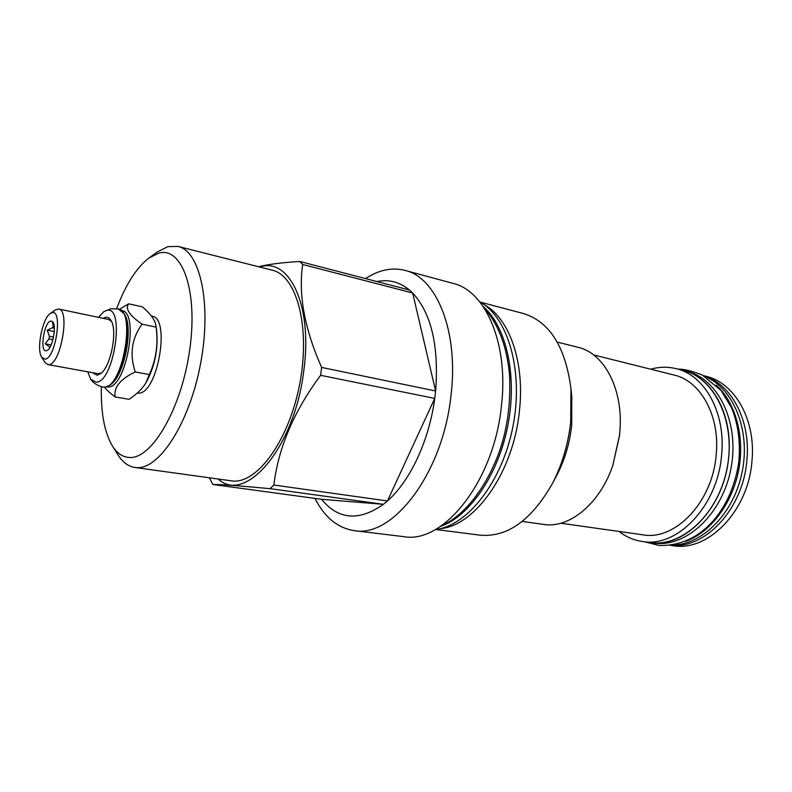 <?xml version="1.0" encoding="UTF-8"?>
<svg xmlns="http://www.w3.org/2000/svg" width="792" height="792" viewBox="0 0 792 792"><rect width="100%" height="100%" fill="white"/><g stroke="black" fill="none" stroke-linecap="round" stroke-linejoin="round"><path stroke-width="1.19" d="M49.777 347.53L49.47 346.837L50.114 346.955M52.925 339.639L49.005 338.887L49.401 336.253L53.519 337.055M54.311 328.126L52.341 327.73L53.371 326.255L54.183 326.423M53.401 323.087L52.51 322.572L53.371 326.255M52.341 327.73L47.243 330.195L49.401 336.253M49.005 338.887L45.184 343.787L49.47 346.837M50.747 321.057C44.055 321.72 39.412 352.371 46.273 350.737L46.738 350.618C52.351 349.282 57.113 324.908 52.411 321.552L50.747 321.057M47.243 330.195L54.252 331.581M45.184 343.787L51.114 344.916M45.005 359.152C55.618 358.934 63.083 309.078 52.015 312.701L50.242 313.543C42.293 318.483 36.204 349.658 41.719 357.232L45.005 359.152M41.719 357.232L44.906 362.261L47.837 364.567L48.866 364.597C60.687 364.746 70.379 309.761 58.677 309.038L55.084 310.078L50.242 313.543M47.837 364.567L98.069 373.695L101.544 372.883M92.605 372.705L97.149 375.24L100.683 373.636C110.781 366.755 117.82 330.68 111.048 320.512C109.583 317.998 107.781 316.929 105.623 317.295L103.217 318.334M111.563 321.532L108.662 319.473L58.677 309.038M87.754 371.824L90.684 379.21L96.129 382.19C114.197 382.595 125.463 304.603 106.633 310.434L103.881 311.593L98.386 317.325M118.107 308.91C136.333 310.266 122.641 388.11 104.296 387.11L102.861 387.041L105.128 387.258L110.266 384.932C123.898 375.467 133.254 327.551 124.176 313.652L118.107 308.91L110.682 308.85L103.881 311.593M110.583 384.674L111.048 384.318C124.403 375.032 133.561 328.145 124.671 314.513L124.374 314.008M106.801 386.912L108.227 386.981C126.284 387.951 139.649 311.86 121.721 310.513M104.564 387.268C106.653 389.991 110.177 393.208 115.137 396.94C113.593 387.377 120.295 379.051 135.234 371.963C129.423 354.37 131.7 338.441 142.075 324.175C129.462 315.483 124.978 308.702 128.601 303.821L119.592 309.276M115.137 396.94L129.037 399.326C136.897 394.139 142.52 388.644 145.886 382.843L149.341 374.586C156.143 359.598 158.39 343.777 156.083 327.116L155.975 326.086C155.361 320.423 150.807 313.988 142.303 306.811L128.601 303.821M156.083 327.116L142.075 324.175M146.431 381.922L146.777 381.328C155.024 365.429 158.311 348.549 156.658 330.719L156.559 330.046M149.341 374.586L135.234 371.963M137.244 393.079L138.491 393.119C157.568 394.287 170.943 317.75 151.995 316.186L151.401 316.058M101.386 386.724C100.742 412.385 104.346 432.016 112.197 445.609C116.84 453.133 122.542 457.093 129.304 457.489C151.708 459.538 181.784 408.266 189.813 349.074C198.158 289.872 181.734 245.956 158.45 253.262L148.787 258.152C136.402 267.795 125.68 284.635 116.622 308.652M112.444 446.005L117.721 454.459C122.413 462.082 128.136 466.409 134.878 467.468L136.432 467.617C159.123 469.824 189.565 423.067 200.604 363.478C211.89 303.93 200.198 251.044 178.022 246.431L167.815 246.649L157.232 252.024L149.163 257.875M178.022 246.431L272.181 270.171C296.505 275.408 310.573 326.413 299.891 382.962C289.486 439.56 257.657 483.565 232.759 481.041L134.878 467.468M218.315 479.091C245.441 504.603 294.901 447.391 303.831 370.31C312.87 305.168 289.03 256.667 259.707 267.033M321.621 367.419L435.62 390.991L434.739 398.416L320.612 375.309L321.621 367.419C304.583 328.987 298.267 294.673 302.673 264.478L299.792 261.469C282.051 262.548 268.31 264.31 258.568 266.746M377.022 281.586C388.753 279.091 399.564 281.912 409.464 290.04L412.652 292.99C431.363 313.345 439.015 346.015 435.62 390.991L412.652 292.99L302.673 264.478M405.019 270.389L453.073 283.397C485.635 290.783 508.939 343.916 501.405 406.138C493.941 481.566 443.263 544.252 403.653 536.639L354.232 530.63C392.683 538.223 442.886 473.398 450.955 395.752C458.954 331.69 436.679 277.467 405.019 270.389C391.981 267.142 378.823 269.874 365.558 278.596M409.464 290.04L299.792 261.469M209.405 477.853L212.86 484.496C220.166 484.367 239.233 485.753 270.052 488.654L273.864 485.031C278.358 447.797 293.941 411.226 320.612 375.309M273.864 485.031L387.437 500.97L434.739 398.416C429.195 440.58 410.028 481.259 387.437 500.97L383.427 504.316L321.502 499.297L212.86 484.496M321.502 499.297C338.332 519.79 358.974 521.463 383.427 504.316L270.052 488.654M354.232 530.63C337.669 528.066 324.591 517.334 314.978 498.416M440.322 526.512C469.399 516.542 498.217 475.061 507.84 425.532C517.552 376.012 506.444 326.74 483.249 306.573M435.283 529.581C467.31 526.046 502.207 482.041 512.929 426.522C523.868 371.052 508.088 317.156 479.734 301.831M484.021 304.564C509.246 317.919 525.155 362.34 519.354 411.563C513.335 472.18 475.091 525.858 440.283 528.66M571.745 396.178L571.715 425.245C569.705 443.253 564.755 459.885 556.885 475.131L552.42 483.516C562.102 464.765 568.191 444.292 570.686 422.087L570.953 388.565C565.33 346.559 549.45 321.532 523.314 313.493L480.219 302.108M552.42 483.516C531.422 520.324 507.296 537.54 480.041 535.164L435.838 529.511M556.885 475.131L556.014 476.764M620.166 426.74L619.572 435.511L612.83 465.379L619.582 434.966L620.106 428.086C622.512 387.288 603.445 352.975 578.16 347.341L557.251 342.075M612.83 465.379C599.712 504.088 569.141 528.709 543.599 524.423L522.245 521.443M613.117 464.587L612.384 466.646M560.805 523.215L642.856 534.828C675.002 540.936 712.513 502.267 716.156 455.083C720.294 415.978 700.613 380.843 674.042 375.022L593.654 354.935M619.037 531.462C626.086 536.927 633.897 540.283 642.48 541.51C677.12 547.965 717.661 506.217 721.581 455.192C726.026 412.929 704.781 375.062 676.21 368.686C667.795 366.607 659.291 366.775 650.717 369.191M642.48 541.51L649.628 542.49C684.328 548.945 724.858 507.424 728.719 456.637C733.125 414.582 711.82 376.863 683.199 370.468L676.21 368.686M647.381 542.183L651.568 542.777C683.456 546.44 719.186 512.523 727.343 466.943C735.847 421.433 714.374 377.715 683.219 370.418L681.001 369.904M649.628 542.55L655.35 543.292C687.258 546.955 722.987 513.137 731.115 467.686C739.599 422.294 718.096 378.655 686.912 371.359L683.219 370.418M685.773 541.302C710.276 532.481 732.046 504.068 738.58 470.567C745.123 437.065 735.639 402.554 716.245 385.169M672.309 545.084C702.573 544.975 734.283 512.998 742.292 471.29C750.549 429.63 733.194 388.08 705.197 376.606M670.715 545.302C704.969 549.401 743.213 508.939 746.866 460.33C750.974 420.265 731.194 383.783 703.801 375.804M670.369 545.341L672.893 545.688C707.771 552.133 748.242 511.355 751.935 461.36C756.202 419.968 734.709 382.704 705.959 376.259L703.494 375.626M102.861 387.041C94.189 384.892 91.318 380.061 90.684 379.21M124.671 314.513L124.176 313.652M111.048 384.318L110.266 384.932M156.658 330.719L155.975 326.086M146.777 381.328L145.886 382.843M571.933 398.01L570.953 388.565M620.077 428.927L620.106 428.086M441.362 525.809C473.2 512.147 498.663 465.488 505.633 428.63C509.108 412.523 510.404 394.693 509.533 375.131C507.048 346.777 498.524 324.274 483.942 307.613M678.13 369.171C683.219 368.894 691.228 370.814 702.158 374.923L721.156 390.575L731.669 407.999C738.253 424.512 740.619 442.589 738.758 462.221C732.056 507.335 702.949 546.638 659.162 545.46L644.441 541.787"/></g></svg>
